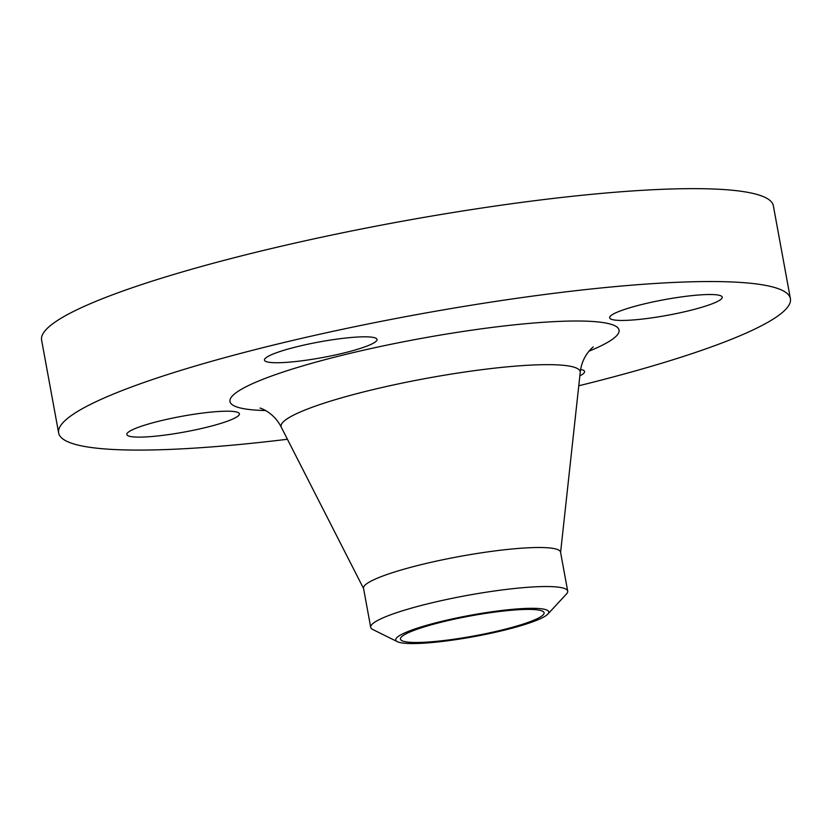 <?xml version="1.0" encoding="UTF-8"?>
<svg xmlns="http://www.w3.org/2000/svg" width="832" height="832" viewBox="0 0 832 832"><rect width="100%" height="100%" fill="white"/><g stroke="black" fill="none" stroke-linecap="round" stroke-linejoin="round"><path stroke-width="1.25" d="M643.687 304.044A57.231 7.966 169.6 0 0 609.638 317.803A57.231 7.966 169.6 0 0 688.168 310.918A57.231 7.966 169.6 0 0 722.218 297.149A57.231 7.966 169.6 0 0 643.687 304.044M298.511 346.341A57.231 7.966 169.6 0 0 264.462 360.11A57.231 7.966 169.6 0 0 342.982 353.215A57.231 7.966 169.6 0 0 377.031 339.446A57.231 7.966 169.6 0 0 298.511 346.341M160.888 420.722A57.231 7.966 169.6 0 0 126.838 434.491A57.231 7.966 169.6 0 0 205.358 427.596A57.231 7.966 169.6 0 0 239.408 413.826A57.231 7.966 169.6 0 0 160.888 420.722M442.042 621.265A77.792 10.826 -10.4 0 1 519.303 608.795A77.792 10.826 -10.4 0 1 547.841 614.089A77.792 10.826 -10.4 0 1 502.497 630.614A77.792 10.826 -10.4 0 1 397.405 641.69A77.792 10.826 -10.4 0 1 442.042 621.265M397.405 641.69L372.819 629.512A100.152 13.936 -10.4 0 1 370.698 627.307A100.152 13.936 -10.4 0 1 430.279 603.21A100.152 13.936 -10.4 0 1 567.705 591.146A100.152 13.936 -10.4 0 1 566.498 593.965L547.841 614.089M370.698 627.307L363.532 588.276A100.152 13.936 -10.4 0 1 423.114 564.179A100.152 13.936 -10.4 0 1 560.539 552.115L567.705 591.146M287.425 439.265A371.987 51.771 -10.4 0 1 58.646 432.962A371.987 51.771 -10.4 0 1 279.978 343.47A371.987 51.771 -10.4 0 1 790.4 298.667A371.987 51.771 -10.4 0 1 578.77 385.788M58.646 432.962L41.6 340.07A371.987 51.771 -10.4 0 1 262.922 250.578A371.987 51.771 -10.4 0 1 773.354 205.764L790.4 298.667M500.646 630.323A73.029 10.161 -10.4 0 1 400.442 639.122A73.029 10.161 -10.4 0 1 443.893 621.556A73.029 10.161 -10.4 0 1 544.086 612.758A73.029 10.161 -10.4 0 1 500.646 630.323M579.852 375.835A57.231 7.966 169.6 0 0 584.594 371.53A57.231 7.966 169.6 0 0 580.663 369.46M560.591 552.406L580.216 372.549A152.048 21.164 169.6 0 0 371.55 389.969A152.048 21.164 169.6 0 0 281.372 427.398C274.602 413.577 262.475 408.741 260.062 408.065M265.668 410.55A197.787 27.529 -10.4 0 1 347.672 353.933A197.787 27.529 -10.4 0 1 572.603 321.027A197.787 27.529 -10.4 0 1 588.91 351.218M363.584 588.567L281.372 427.398M580.216 372.549C581.641 357.23 591.25 348.4 593.268 346.913"/></g></svg>

